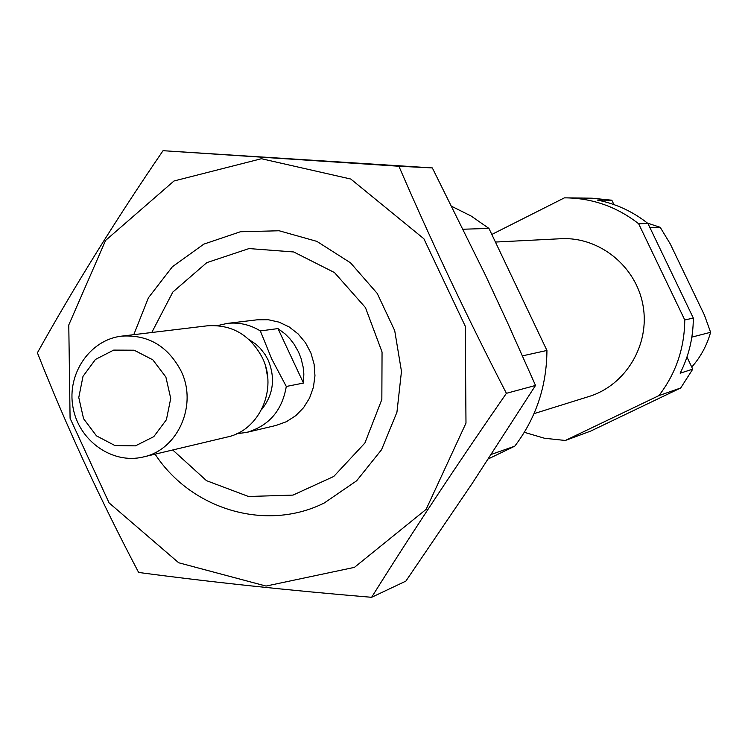 <?xml version="1.0" encoding="UTF-8"?>
<svg xmlns="http://www.w3.org/2000/svg" width="748" height="748" viewBox="0 0 748 748"><rect width="100%" height="100%" fill="white"/><g stroke="black" fill="none" stroke-linecap="round" stroke-linejoin="round"><path stroke-width="1.12" d="M491.819 234.451L564.413 197.855L566.741 197.865C593.332 198.463 617.296 207.093 638.652 223.764L647.936 223.474C632.817 211.534 615.941 203.727 597.297 200.062L611.836 200.212L613.93 204.578M647.936 223.474L693.321 318.078C693.256 337.591 688.871 355.964 680.156 373.205L692.751 369.157L680.708 387.969L590.696 431.091L565.32 440.479L544.469 438.244L524.329 432.316M686.963 357.058L692.751 369.157M566.741 197.865L592.164 198.201L611.836 200.212M638.652 223.764L684.766 319.966L693.321 318.078M684.766 319.966C684.504 348.297 675.874 373.514 658.885 395.627L680.708 387.969M691.853 337.124L710.6 332.29C706.935 345.38 700.661 356.983 691.76 367.081M649.984 227.738L660.232 227.345L647.488 223.11M710.6 332.29L704.429 315.114L670.236 243.876L660.232 227.345M495.428 242.053L560.878 238.724C599.316 236.546 636.221 266.307 643.018 305.464C650.18 344.548 625.852 385.239 589.031 396.487L534.016 413.644M658.885 395.627L565.32 440.479M151.769 332.505L172.844 292.038L206.785 262.651L249.019 248.57L293.693 251.964L334.478 272.562L365.445 307.578L382.05 352.028L381.845 399.469L364.893 443.031L333.748 476.467L293.01 495.101L248.504 496.494L206.495 480.665L172.723 449.978M217.5 325.604L227.27 323.407L257.256 319.798L268.252 319.723L279.069 322.145L289.186 326.951L298.134 333.926L305.483 342.734L310.897 352.963L314.104 364.145L314.964 375.748L313.421 387.23L309.569 398.029L303.585 407.669L295.75 415.673L286.447 421.685L276.096 425.425L246.718 432.4L236.789 433.718M451.857 206.42L471.137 216.032L488.949 228.421L546.938 350.457L522.478 355.861M488.949 228.421L463.19 229.225M546.938 350.457C546.676 386.37 535.951 418.282 514.774 446.173L491.286 454.41M514.774 446.173L488.369 458.879M354.43 567.367L266.036 586.067L178.679 562.767L109.077 502.871L70.078 418.263L68.779 324.95L105.58 240.435L174.013 180.979L261.426 158.726L350.803 179.043L423.901 238.79L465.256 326.175L465.985 423.116L426.117 509.369L354.43 567.367M133.78 334.674L148.413 297.788L172.377 266.765L203.858 244.119L240.407 231.749L279.135 230.767L316.881 241.38L350.522 262.829L377.226 293.412L394.71 330.625L401.47 371.363L396.945 412.195L381.555 449.707L356.646 480.786L324.342 502.937C266.382 532.08 191.376 509.734 155.098 454.167M37.4 352.804C66.133 425.649 99.877 498.869 138.632 572.454C210.796 582.075 288.457 590.359 371.616 597.306C412.718 531.594 457.645 463.601 506.405 393.317C467.743 318.414 431.914 242.717 398.899 166.243L163.036 150.694C116.136 219.304 74.258 286.68 37.4 352.804M506.405 393.317L535.521 385.454L472.343 483.227L405.865 581.121L371.616 597.306M398.899 166.243L432.335 167.917L485.546 275.395L507.368 322.323L535.521 385.454M163.036 150.694L432.335 167.917M303.473 383.07L303.847 373.963L303.164 367.146L301.014 358.264L298.489 351.906L293.992 344.024L289.841 338.676L285.1 333.907L277.976 328.587L303.473 383.07L286.288 386.464C282.164 410.568 268.971 425.874 246.718 432.4M227.27 323.407C238.986 322.117 250 324.623 260.332 330.934L277.976 328.587M260.332 330.934L271.711 358.937L286.288 386.464M165.878 377.039L170.731 398.441L166.402 419.74L153.779 436.664L135.407 445.864L114.958 445.556L96.473 435.86L83.58 418.721L78.774 397.506L83 376.366L95.445 359.451L113.696 350.101L134.173 350.214L152.807 359.816L165.878 377.039M181.007 370.905C197.902 404.818 177.968 449.903 143.298 456.972C112.219 464.611 78.652 440.675 72.958 407.174C66.722 373.776 89.938 339.704 121.737 336.123C148.067 334.468 167.823 346.062 181.007 370.905M121.737 336.123L207.392 325.801C231.833 324.249 250.15 334.908 262.342 357.75C277.957 388.932 259.425 430.465 227.242 437.028L143.298 456.972M249.121 339.629L255.76 344.089L260.182 348.231L265.185 354.664L268.149 360.059C275.601 378.208 273.413 394.729 261.604 409.624M265.858 367.371L267.728 377.815"/></g></svg>
